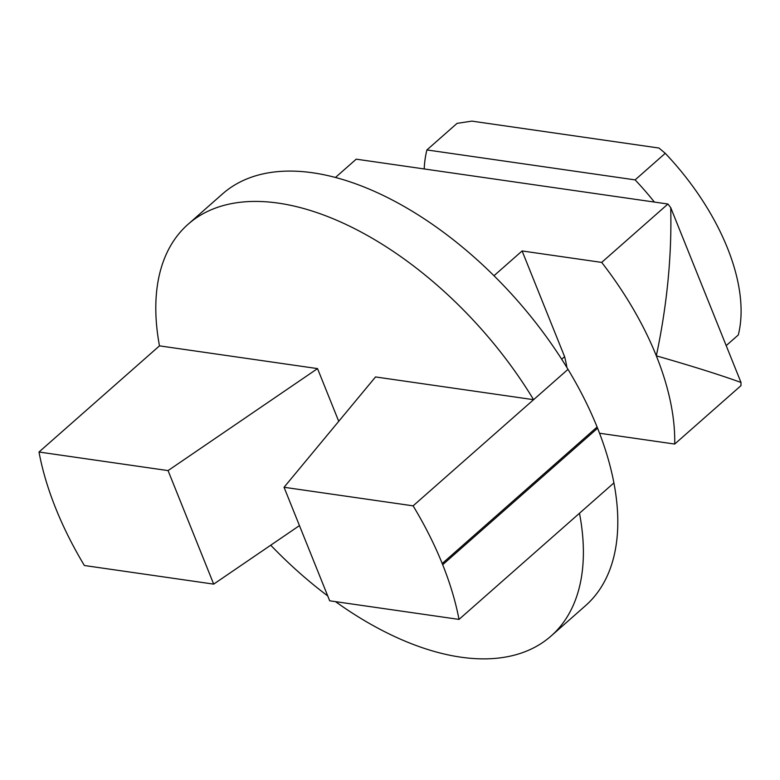 <?xml version="1.0" encoding="UTF-8"?>
<svg xmlns="http://www.w3.org/2000/svg" width="780" height="780" viewBox="0 0 780 780"><rect width="100%" height="100%" fill="white"/><g stroke="black" fill="none" stroke-linecap="round" stroke-linejoin="round"><path stroke-width="1.17" d="M741 382.453C719.93 374.848 691.704 365.976 656.321 355.836C667.115 304.805 671.911 255.401 670.712 207.626L741 382.453A247.016 135.613 -131.4 0 1 740.961 385.661L674.7 444.054A247.016 135.613 -131.4 0 0 656.321 355.836A247.016 135.613 -131.4 0 0 601.682 262.402L522.103 250.955L564.593 356.665A109.785 60.274 -131.4 0 1 566.875 367.497M670.712 207.626A247.016 135.613 -131.4 0 0 667.943 204.019L601.682 262.402M335.488 177.43L356.216 159.169L667.943 204.019M299.462 525.603L213.691 584.123L168.061 470.594L317.538 368.599L338.735 421.327M317.538 368.599L159.481 345.862A274.462 150.686 48.6 0 1 188.146 224.211A274.462 150.686 48.6 0 1 533.588 399.682L375.531 376.945L284.047 487.276L329.686 600.805L459.01 619.408A274.433 150.667 -131.4 0 0 442.679 564.71L597.577 428.22A274.433 150.667 48.6 0 1 613.909 482.918A274.462 150.686 48.6 0 1 585.468 605.728L551.041 636.061A274.462 150.686 48.6 0 1 335.507 601.643M459.01 619.408L579.491 513.25A274.462 150.686 48.6 0 1 551.041 636.061M327.727 595.93A274.462 150.686 48.6 0 1 270.728 545.2M213.691 584.123L84.377 565.51A274.462 150.686 -131.4 0 1 39 452.02L168.061 470.594M188.146 224.211L222.563 193.879A274.462 150.686 48.6 0 1 568.006 369.349A274.433 150.667 48.6 0 1 597.1 427.021L442.202 563.511L442.679 564.71M442.202 563.511A274.433 150.667 -131.4 0 0 413.107 505.85L568.006 369.349M284.047 487.276L413.107 505.85M159.481 345.862L39 452.02M665.262 153.319L635.115 179.887L426.904 149.935L457.06 123.367L471.89 121.124L658.983 148.034L665.262 153.319A184.109 101.078 48.6 0 1 738.289 334.971L726.19 345.618M654.371 202.059A184.109 101.078 -131.4 0 0 635.115 179.887M599.547 433.241L674.7 444.054M426.904 149.935A184.109 101.078 -131.4 0 0 424.213 168.948M561.697 359.219L564.593 356.665M493.994 275.72L522.103 250.955M597.577 428.22L597.1 427.021M579.491 513.25L613.909 482.918"/></g></svg>
